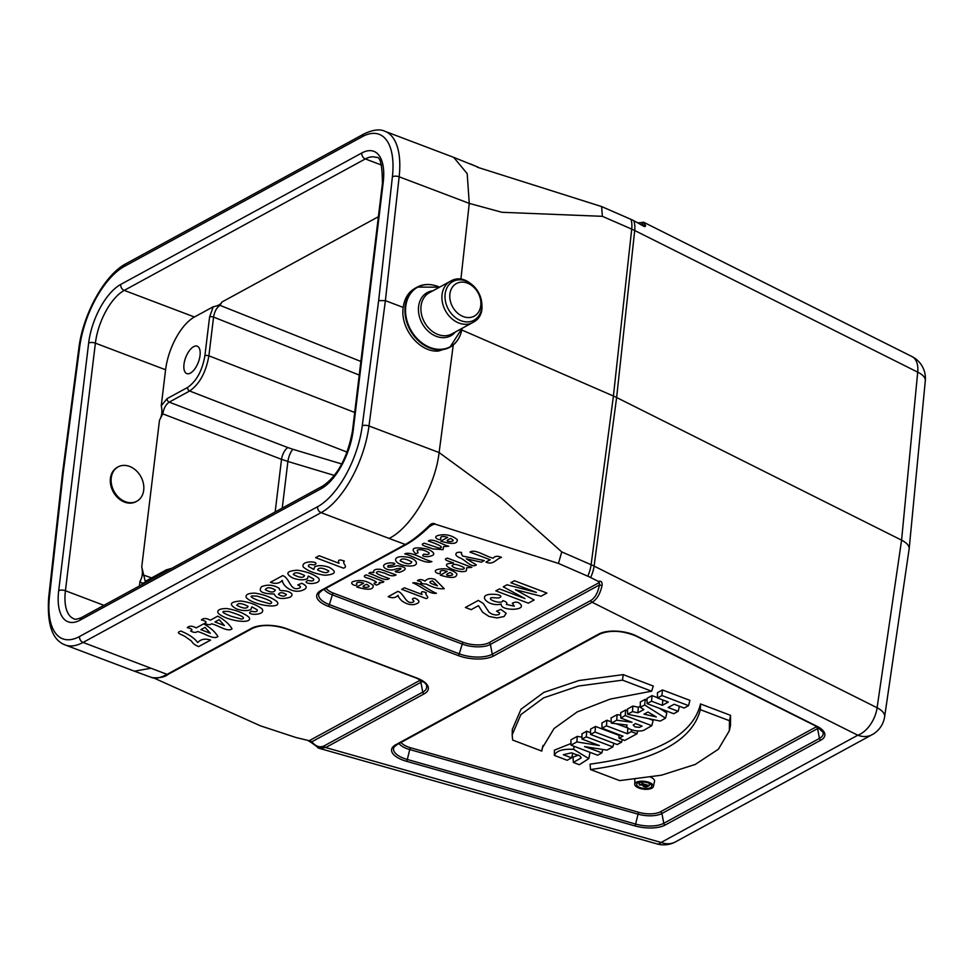 <?xml version="1.0" encoding="UTF-8"?>
<svg xmlns="http://www.w3.org/2000/svg" width="974" height="974" viewBox="0 0 974 974"><rect width="100%" height="100%" fill="white"/><g stroke="black" fill="none" stroke-linecap="round" stroke-linejoin="round"><path stroke-width="1.46" d="M378.655 300.589L392.4 176.781A68.338 31.448 -69.2 0 0 362.365 136.64L124.319 266.426A68.338 31.448 -69.2 0 0 79.637 347.316A4.894 1.985 7.5 0 0 78.845 348.217L62.458 473.474L63.249 472.548L49.504 596.344A68.338 31.448 -69.2 0 0 79.539 636.497L317.585 506.711A68.338 31.448 -69.2 0 0 362.267 425.821L378.655 300.589L385.387 300.662L368.988 425.979L439.104 452.557L453.263 344.966M326.071 588.247A18.628 7.816 -173.1 0 0 333.498 593.142L463.368 642.365A18.628 7.816 -173.1 0 0 489.021 642.682L599.302 582.549L598.267 581.356C601.165 580.638 602.431 582.038 602.054 585.544C600.154 593.945 596.855 599.521 592.131 602.261L493.648 655.952A25.811 10.824 6.9 0 1 458.109 655.526L328.238 606.291A25.811 10.824 6.9 0 1 320.921 590.475L405.281 544.478L389.089 538.427C410.87 527.884 435.086 487.45 439.104 452.557L501.038 497.824L561.742 551.917L591.108 564.701L613.413 396.028A48.883 20.515 6.9 0 1 616.627 397.526L901.583 540.156C906.587 542.737 909.119 545.525 909.192 548.508L925.3 380.712A24.447 24.447 0 0 0 911.908 356.521A24.447 14.403 -63.4 0 1 917.703 372.153A24.447 10.337 5.5 0 1 925.3 380.712M461.786 329.979L613.413 396.028L631.712 229.109L602.358 216.325L501.951 212.295L469.31 203.396L399.145 176.793L385.387 300.662L403.236 307.431C399.79 328.421 419.867 353.051 438.75 350.981L449.951 347.207A34.224 26.773 -118.6 0 1 440.966 349.776A34.224 26.773 -118.6 0 1 407.582 324.586A34.224 26.773 -118.6 0 1 417.189 287.111A34.224 26.773 -118.6 0 1 432.006 284.871M460.872 279.453L469.261 203.371L467.191 173.652L453.726 157.374M459.862 335.957A34.224 26.773 -118.6 0 1 449.951 347.207L462.053 328.348A33.932 26.554 -118.6 0 1 441.283 349.289A33.932 26.554 -118.6 0 1 405.549 311.339A33.932 26.554 -118.6 0 1 439.554 287.172L417.189 287.111L415.021 288.292C408.325 292.163 404.393 298.543 403.236 307.431M167.82 570.496L144.432 582.878L141.668 583.061L139.988 581.381L139.428 585.971M139.988 581.381C142.411 577.29 142.995 572.468 141.741 566.905L145.211 581.259M159.493 420.22C161.915 416.142 162.5 411.308 161.246 405.744L167.138 398.597L187.58 387.457C196.505 381.248 202.263 370.692 204.881 355.802L209.58 317.049L213.209 306.773C217.957 305.897 220.879 304.29 221.987 301.989L219.966 305.349C216.63 307.638 214.499 311.546 213.574 317.086L208.886 355.827C205.952 372.372 199.536 384.097 189.65 391L169.208 402.14C165.872 404.429 163.729 408.337 162.78 413.865L159.493 420.22L141.741 566.905M213.209 306.773L194.447 317A44 20.247 -69.2 0 0 165.592 369.767L161.246 405.744M136.433 501.427A19.553 15.304 -118.6 0 1 136.031 501.659A19.553 15.304 -118.6 0 1 113.666 492.564A19.553 15.304 -118.6 0 1 110.439 478.331A19.553 15.304 -118.6 0 1 117.306 467.313A19.553 15.304 -118.6 0 1 117.72 467.106M183.989 364.264A14.671 6.745 110.8 0 1 197.211 346.184A14.671 6.745 110.8 0 1 198.319 362.291A14.671 6.745 110.8 0 1 186.813 373.602A14.671 6.745 110.8 0 1 183.989 364.264M598.267 581.356L590.585 577.509A42.369 17.776 -173.1 0 0 587.797 576.206A24.447 12.869 113.5 0 0 591.108 564.701A45.632 19.151 6.9 0 1 594.103 566.101L877.087 707.745A24.447 10.166 8.3 0 1 884.636 716.73L909.192 548.508M422.533 681.191A20.466 8.583 6.9 0 1 420.902 682.311L311.838 741.774A1.96 1.278 -38 0 0 311.887 742.955L308.308 740.727L309.233 740.703L296.766 737.708A42.369 17.776 6.9 0 1 293.454 736.697L260.508 725.861L153.831 678.001M477.223 167.175L601.628 206.573L630.982 219.357A42.369 17.776 6.9 0 1 633.757 220.66L642.937 225.785M478.441 167.333L454.432 157.654M653.384 786.542A9.399 3.945 -173.1 0 0 644.557 781.343A9.399 3.945 -173.1 0 0 634.744 784.289A9.399 3.945 -173.1 0 0 638.944 788.051A9.399 3.945 -173.1 0 0 651.886 788.209A9.399 3.945 -173.1 0 0 653.384 786.542L654.528 781.318A9.91 4.152 -173.1 0 0 650.754 777.264M541.788 751.088L542.262 748.056L554.048 728.528L577.205 711.909L610.174 699.101L651.618 691.199L653.298 686.049L623.214 674.629L579.006 680.509L543.882 692.38L521.041 709.206L512.312 729.441L512.178 734.786L512.641 740.045L541.788 751.088L542.981 745.439M729.356 730.719L730.512 725.508L730.597 715.354L700.501 703.946C692.916 735.09 656.123 755.154 590.11 764.14L590.5 769.557L619.622 780.612L661.334 775.219L695.168 764.48L718.386 749.237L729.356 730.719L729.477 720.711L730.597 715.354M578.653 755.081L573.089 757.078L573.321 762.435L579.335 764.724L588.807 758.612L573.674 749.396C562.96 748.702 556.519 750.711 554.34 755.398L554.413 750.163L570.983 743.515M588.807 758.612L589.988 752.33M582.014 737.148L577.265 736.381L570.934 739.838L571.008 745.134L597.622 755.215L601.871 752.902L602.748 749.481M590.561 732.643L586.762 731.206L581.965 733.824L582.038 739.12L599.29 745.524L576.876 741.932L577.265 736.381M619.014 735.346L595.504 726.446L590.524 729.161L590.585 734.457L617.212 744.538L621.631 742.127L622.289 739.546M628.06 728.065L616.213 723.731M611.246 721.856L606.924 720.212L601.932 722.939L601.993 728.235L622.958 736.174L619.05 738.316L619.001 734.676M620.718 715.159L617.102 714.66L611.039 717.972L611.319 723.146L627.11 725.033L626.732 725.983L626.757 724.997M627.5 710.679L625.685 709.985L620.694 712.712L620.755 718.008L632.004 722.27L616.725 720.2L617.102 714.66M627.11 725.033C623.737 729.173 640.722 733.3 645.105 729.502L651.813 725.679L653.152 720.395L648.416 718.605M657.511 697.688L652.032 695.619L647.04 698.346L647.113 703.642L673.728 713.723L678.16 711.312L679.438 706.284M678.16 711.312L668.14 707.514L674.105 704.263L684.125 708.049L688.557 705.639L689.909 700.355L662.442 689.945L657.438 692.672L657.511 697.968L668.322 702.059L662.357 705.322L662.831 699.977M647.065 700.464L645.251 699.32L640.32 702.011L640.308 707.343L643.887 709.535L637.897 712.798L638.311 707.246L632.893 706.053L627.451 709.023L627.621 714.259L660.25 721.077L665.546 718.179L666.825 712.944L659.544 708.354M640.308 706.15L638.311 707.246M389.089 538.427L321.103 512.653L83.07 642.438L167.065 674.361L251.426 628.364A25.811 10.824 6.9 0 1 286.965 628.79L416.835 678.026A25.811 10.824 6.9 0 1 424.153 693.841L325.669 747.545L319.302 748.361L317.694 747.74M151.274 677.295C154.732 679.121 159.992 678.135 167.065 674.361A1.96 1.534 -118.6 0 0 168.21 674.312L252.583 628.315A1.96 1.534 -118.6 0 1 251.426 628.364M151.043 668.213L134.412 671.183L65.088 644.922A73.233 33.7 110.8 0 0 83.07 642.438A4.894 3.823 61.4 0 1 79.539 636.497M320.921 590.475A1.96 1.534 -118.6 0 0 322.077 590.427L406.426 544.442A1.96 1.534 -118.6 0 1 405.281 544.478C412.379 540.533 420.293 534.324 429.023 525.85C431.287 523.306 433.515 522.782 435.707 524.316L432.797 524.182L430.131 525.826A1.96 0.718 46 0 1 430.033 526.057L431.847 524.645M587.797 576.206L558.443 563.422L435.707 524.316M558.443 563.422L561.742 551.917M602.358 216.325L601.628 206.573M643.23 222.133L645.616 225.566C645.385 227.161 643.997 226.796 641.452 224.507M324.281 745.804L422.765 692.112L420.902 682.311A1.96 1.534 61.4 0 0 419.526 680.57L309.233 740.703L311.838 741.774C315.795 746.583 319.947 747.922 324.281 745.804A1.96 1.534 61.4 0 0 325.669 747.545L661.127 842.449A24.447 19.127 61.4 0 0 675.493 841.877L872.156 734.664A24.447 24.447 0 0 0 884.636 716.73M319.302 748.361L657.133 843.947A24.447 7.755 105.8 0 0 661.127 842.449L857.79 735.224L592.131 602.261A1.96 1.534 -118.6 0 1 590.755 600.52C595.004 597.963 597.914 592.764 599.473 584.948L602.054 585.544M642.937 225.578C642.743 222.997 641.257 222.145 638.457 223.009M378.387 216.715L221.987 301.989M275.155 511.971L281.523 459.326L287.89 461.469L282.253 508.099M429.023 525.85A1.96 0.718 46 0 0 430.033 526.057C421.474 534.324 413.597 540.448 406.426 544.442M599.302 582.549L599.473 584.948L490.397 644.423L492.272 654.211L590.755 600.52M645.616 225.566A1.96 1.765 179 0 0 643.071 225.664M688.557 705.639L661.943 695.546L662.442 689.945M661.943 695.546L657.511 697.968M662.357 705.322L651.545 701.219L652.032 695.619M651.545 701.219L647.113 703.642M656.293 716.949L644.045 714.149L647.966 712.018L656.293 716.949M637.897 712.798L632.479 711.617L632.893 706.053M632.479 711.617L627.621 714.259M665.546 718.179L644.654 704.969L645.251 699.32M644.654 704.969L640.308 707.343M642.11 726.105L639.309 727.371L635.097 726.86L633.222 725.082L635.425 723.56L642.11 726.105M651.813 725.679L625.186 715.586L625.685 709.985M625.186 715.586L620.755 718.008M616.725 720.2L611.319 723.146M619.05 738.316L624.699 740.459L636.947 733.775L631.298 731.632L627.39 733.763L606.437 725.813L606.924 720.212M627.39 733.763L627.889 728.162M606.437 725.813L601.993 728.235M636.947 733.775L637.666 730.963M631.298 731.632L631.456 729.855M621.631 742.127L595.004 732.046L590.585 734.457M595.004 732.046L595.504 726.446M601.871 752.902L592.703 749.42L592.947 747.947M592.703 749.42L584.57 746.595L606.96 750.126L612.889 746.9L613.815 743.259M612.889 746.9L586.263 736.807L586.762 731.206M586.263 736.807L582.038 739.12M576.876 741.932L571.008 745.134M554.34 755.398L567.172 760.268L571.604 757.857L572.822 753.085M571.604 757.857L563.349 754.728L571.385 752.865L579.944 755.921L581.21 757.93L573.321 762.435M729.477 720.711L700.343 709.669L700.501 703.946M700.343 709.669C692.49 740.544 655.879 760.511 590.5 769.557M651.618 691.199L622.496 680.144L623.214 674.629M622.496 680.144L578.519 686.037L543.589 697.871L520.859 714.636L512.178 734.786M640.028 787.54A7.585 3.178 -173.1 0 0 650.474 787.662A7.585 3.178 -173.1 0 0 651.716 786.067A7.585 3.178 -173.1 0 0 644.557 782.122A7.585 3.178 -173.1 0 0 636.679 784.24A7.585 3.178 -173.1 0 0 640.028 787.54M641.854 782L641.866 783.461L648.002 785.787L647.089 786.286A1.631 0.682 6.9 0 1 645.19 786.371A1.631 0.682 6.9 0 1 644.106 785.555A1.631 0.682 6.9 0 1 644.374 785.263L645.238 784.74M641.866 783.461L649.159 785.628L647.162 786.724A2.265 0.95 6.9 0 1 644.63 786.858A2.265 0.95 6.9 0 1 643.047 785.774A2.265 0.95 6.9 0 1 643.741 785.166L639.248 784.898L639.066 782.414M639.248 784.898L640.003 782.195M639.857 784.557L645.226 784.801M642.511 783.108L642.609 781.988M649.159 785.628L649.67 783.632M114.469 492.126A19.553 15.304 61.4 0 0 136.835 501.22A19.553 15.304 61.4 0 0 140.901 476.724A19.553 15.304 61.4 0 0 118.11 466.875A19.553 15.304 61.4 0 0 114.469 492.126M469.346 317.548A18.579 14.537 -118.6 0 1 450.305 291.847A18.579 14.537 -118.6 0 1 476.335 290.13A18.579 14.537 -118.6 0 1 469.346 317.548M197.746 642.548C200.827 639.139 205.1 638.323 210.579 640.088L198.659 646.59C195.19 645.287 192.791 643.449 191.501 641.099L185.06 636.497C180.689 634.037 174.979 632.71 180.921 631.103C188.786 634.317 194.398 638.128 197.746 642.548M187.276 627.633C189.297 625.673 192.28 625.758 196.2 627.901L203.639 623.847C210.384 627.585 215.144 631.809 217.908 636.546C213.513 640.088 204.211 633.015 197.478 631.505C195.871 632.832 193.57 632.662 190.575 630.969C193.095 629.898 191.988 628.79 187.276 627.633M205.027 627.378L200.851 629.654L210.287 633.234L205.027 627.378M201.399 619.939C203.42 617.966 206.403 618.064 210.323 620.194L217.762 616.14C224.507 619.878 229.255 624.115 232.031 628.839C227.636 632.382 218.334 625.32 211.589 623.798C209.994 625.138 207.693 624.955 204.698 623.275C207.218 622.203 206.111 621.095 201.399 619.939M219.15 619.683L214.974 621.96L224.397 625.539L219.15 619.683M248.833 617.066C254.506 624.955 225.432 620.949 218.066 613.011C216.922 610.077 219.807 608.58 226.735 608.543C236.085 610.041 243.451 612.877 248.833 617.066M241.418 619.099C249.186 617.662 232.311 612.622 228.695 611.453L223.752 611.368C221.402 611.842 223.886 613.474 231.191 616.274L241.418 619.099M255.724 614.302C250.464 614.545 247.347 612.683 251.694 611.258C255.906 612.183 257.72 611.684 257.124 609.748L251.828 606.851L250.915 609.493C247.347 611.112 242.575 610.942 236.585 608.957C228.464 604.464 229.876 601.81 240.846 600.995C250.452 602.419 257.623 605.171 262.347 609.213C263.625 612.074 261.409 613.766 255.724 614.302M248.066 606.339C241.783 603.089 238.033 602.736 236.816 605.292C243.147 608.64 246.897 608.981 248.066 606.339M277.079 601.676C282.752 609.554 253.678 605.56 246.312 597.622C245.168 594.676 248.053 593.19 254.981 593.142C264.331 594.639 271.697 597.476 277.079 601.676M269.664 603.71C277.42 602.261 260.557 597.232 256.941 596.051L251.986 595.966C249.648 596.441 252.132 598.073 259.425 600.873L269.664 603.71M279.404 588.491C278.698 591.766 283.97 589.854 288.267 591.608C292.626 593.324 293.186 595.211 289.935 597.269C281.486 599.619 276.226 598.535 274.157 594.018C262.055 593.787 257.867 591.34 261.568 586.677C267.789 584.217 273.731 584.826 279.404 588.491M275.362 590.037C270.37 587.127 266.998 587.005 265.269 589.672C270.553 592.642 273.913 592.764 275.362 590.037M286.393 594.493C282.509 592.168 279.842 592.131 278.394 594.371C282.131 596.672 284.798 596.709 286.393 594.493M282.265 580.382C279.489 583.523 275.545 584.157 270.431 582.294L282.655 575.634C289.899 577.667 290.057 592.204 299.615 587.943C301.222 587.188 300.601 586.19 297.776 584.96L301.782 583.256C306.834 585.703 307.541 587.833 303.912 589.647C294.757 594.517 283.142 587.407 282.265 580.382M312.204 583.511C306.944 583.743 303.839 581.892 308.174 580.455C312.386 581.393 314.2 580.881 313.616 578.958L308.308 576.048L307.394 578.702C303.827 580.321 299.055 580.139 293.077 578.166C284.944 573.662 286.368 571.008 297.326 570.192C306.944 571.628 314.115 574.368 318.839 578.41C320.105 581.271 317.889 582.976 312.204 583.511M304.558 575.549C298.275 572.286 294.525 571.945 293.308 574.502C299.627 577.838 303.377 578.191 304.558 575.549M356.521 583.584C358.724 587.943 347.438 583.56 353.562 581.417C360.952 579.506 367.515 580.845 373.225 585.447C373.505 589.903 368.014 590.414 356.74 586.969L363.667 583.183C359.369 581.928 356.983 582.062 356.521 583.584M398.025 595.321C395.736 597.914 392.461 598.365 388.188 596.672L397.891 591.376C404.222 593.239 405.768 605.304 413.426 601.932C415.715 600.958 409.214 598.888 414.814 598.097C419.319 600.227 420.123 602.005 417.225 603.442C409.932 607.301 399.437 601.165 398.025 595.321M366.48 584.29C364.653 585.252 360.076 586.993 366.041 587.383C369.925 587.103 370.071 586.08 366.48 584.29M368.878 578.483C363.899 577.241 362.998 576.048 366.187 574.904L383.829 581.588C382.478 583.889 377.291 581.149 379.909 583.572L376.573 585.106C373.76 583.901 373.371 583.097 375.428 582.671C377.839 582.501 375.66 581.101 368.878 578.483M309.915 561.901C315.052 561.669 318.328 563.569 313.945 564.981C309.817 564.043 308.003 564.543 308.527 566.503L313.811 569.4L314.785 566.722C318.291 565.115 323.064 565.31 329.09 567.294C337.174 571.787 335.75 574.441 324.817 575.257C315.223 573.82 308.052 571.081 303.291 567.026C302.098 564.129 304.314 562.424 309.915 561.901M317.573 569.9C323.843 573.15 327.593 573.503 328.822 570.947C322.552 567.611 318.802 567.258 317.573 569.9M426.125 598.584L401.678 589.319L404.441 587.809L422.034 594.481C420.464 591.547 421.888 590.987 426.308 592.789C424.031 594.335 430.593 597.671 426.125 598.584M368.939 573.406C370.461 570.934 375.489 574.173 373.419 571.348C374.174 569.522 376.585 568.877 380.651 569.4L396.089 574.904C393.423 576.462 389.807 575.951 385.217 573.345L378.618 571.495C375.38 572.335 373.298 573.041 389.344 578.58C384.876 581.916 375.635 574.904 368.939 573.406M478.49 605.67L471.16 609.663L465.377 607.472L478.307 600.422L483.262 603.466L489.155 612.366L492.199 614.229L496.07 615.069L499.017 614.497L499.674 613.048L496.57 611.148L500.867 609.371L506.176 613.303L504.082 616.505L497.02 617.966L488.936 616.408L482.568 612.196L478.49 605.67M412.781 582.878C419.624 581.685 428.682 590.39 436.437 593.263C429.595 594.542 420.537 585.739 412.781 582.878M343.359 568.134L315.649 557.639L319.143 555.74L339.074 563.301C337.515 559.831 339.281 559.113 344.37 561.146C341.509 563.094 348.765 566.978 343.359 568.134M417.456 580.711C419.197 579.14 421.73 579.262 425.041 581.101C427.403 578.446 430.739 577.899 435.037 579.433L444.241 588.71C439.25 589.221 433.333 587.687 426.466 584.12L420.573 583.548C422.509 582.635 421.474 581.685 417.456 580.711M390.014 562.899C398.963 562.923 393.496 565.626 388.541 565.468C384.499 569.072 396.503 565.918 397.599 565.772C407.035 567.233 407.656 569.425 399.462 572.347C394.202 571.981 393.898 571.312 398.536 570.326C402.493 568.28 401.58 567.83 395.821 568.974C387.409 572.895 376.439 564.323 390.014 562.899M432.456 580.857C426.21 582.415 432.992 584.132 437.472 585.812L432.456 580.857M492.905 594.298C498.615 594.164 503.948 596.185 498.688 597.951L491.237 597.646C486.683 599.826 502.511 604.708 502.827 600.593C506.529 601.798 507.685 603.064 506.297 604.404L514.296 606.205L512.385 603.235C515.563 601.555 518.229 601.847 520.396 604.124C526.958 610.905 499.772 611.051 501.22 604.063C488.339 607.411 475.47 593.823 492.905 594.298M405.793 556.921C416.568 557.81 421.754 566.637 408.715 565.979C394.117 565.565 389.746 554.9 405.793 556.921M411.819 561.888C405.221 558.333 401.325 557.98 400.156 560.829C406.718 564.372 410.614 564.725 411.819 561.888M440.09 571.775C442.293 576.145 431.007 571.75 437.131 569.62C444.521 567.696 451.084 569.035 456.794 573.637C457.074 578.106 451.583 578.617 440.309 575.159L447.236 571.385C442.927 570.131 440.552 570.265 440.09 571.775M450.049 572.493C448.223 573.455 443.645 575.196 449.611 575.573C453.494 575.305 453.641 574.283 450.049 572.493M510.814 582.708L514.418 580.735L546.889 593.044L541.081 596.21L515.441 589.72L534.129 599.996L528.31 603.174L495.839 590.865L499.443 588.905L524.998 598.596L503.266 586.823L507.004 584.777L536.37 592.387L510.814 582.708M404.758 553.877C411.259 550.967 423.069 559.551 431.872 561.596C425.37 564.506 413.548 555.923 404.758 553.877M447.48 558.139L471.83 567.379L466.656 567.793L466.388 570.703C461.98 574.38 440.796 566.101 447.967 563.702L453.592 563.021C450.037 561.377 441.429 559.673 447.48 558.139M427.89 556.653C422.85 556.629 421.535 555.789 423.933 554.133C427.756 554.888 429.461 554.449 429.047 552.794C424.518 550.042 420.707 549.117 417.603 550.018C415.91 551.016 420.731 553.062 415.46 553.561C410.005 547.936 414.23 546.499 428.146 549.263C435.707 553.001 435.609 555.46 427.89 556.653M463.819 567.477C456.611 563.885 452.703 563.435 452.058 566.113C455.126 569.279 466.692 570.521 463.819 567.477M462.601 556.044L484.273 560.586L481.326 562.193L466.303 558.808L476.383 564.883C471.599 568.451 465.596 560.062 460.239 558.005C455.832 556.093 454.761 554.279 456.989 552.538C460.799 551.917 462.26 552.27 461.347 553.597L462.601 556.044M432.505 548.873C428.95 546.986 417.773 544.99 424.311 543.212L439.067 548.119C444.241 547.607 440.662 545.257 428.304 541.033C432.773 537.709 442.013 544.722 448.71 546.219L443.547 546.633L443.097 549.64L432.505 548.873M469.955 552.088C475.154 548.654 485.539 556.458 493.112 558.163C495.023 555.984 497.824 555.728 501.513 557.396C496.204 558.723 493.416 565.492 485.916 562.083L490.19 559.758L469.955 552.088M440.565 537.758C442.768 542.128 431.482 537.733 437.606 535.603C444.996 533.679 451.559 535.018 457.269 539.62C457.549 544.089 452.058 544.588 440.784 541.142L447.711 537.368C443.401 536.114 441.027 536.248 440.565 537.758M450.524 538.476C448.697 539.426 444.12 541.179 450.085 541.556C453.969 541.288 454.115 540.253 450.524 538.476M165.592 369.767L95.391 343.152L65.428 590.743L103.914 605.329M590.585 577.509A24.447 14.403 116.6 0 0 594.103 566.101L616.627 397.526L634.707 230.509L917.703 372.153L901.583 540.156L877.087 707.745A24.447 14.403 116.6 0 1 857.79 735.224A24.447 19.127 61.4 0 0 872.156 734.664M419.526 680.57A18.628 7.816 -173.1 0 0 420.5 679.962M401.032 742.444A17.654 7.402 -173.1 0 0 410.614 747.764L638.907 812.353A17.654 7.402 -173.1 0 0 660.518 811.756L816.2 726.884A17.654 7.402 -173.1 0 0 816.784 726.531M79.637 347.316L63.249 472.548M383.208 182.467L353.245 430.058A48.883 22.499 110.8 0 1 321.189 488.692L80.087 620.146A48.883 22.499 110.8 0 1 58.696 590.658L88.658 343.067A48.883 22.499 110.8 0 1 120.715 284.445L361.804 152.991A48.883 22.499 110.8 0 1 383.208 182.467A4.894 2.045 -173.1 0 0 382.417 183.429C382.295 164.691 380.201 156.035 376.134 157.447A44 20.247 -69.2 0 0 365.335 158.932L124.246 290.386L194.447 317M395.627 744.818L598.803 634.037A24.837 10.422 6.9 0 1 636.375 635.912L817.174 726.409A24.837 10.422 6.9 0 1 820.839 740.155L665.157 825.039A24.837 10.422 6.9 0 1 634.744 825.867L406.45 761.278A24.837 10.422 6.9 0 1 395.627 744.818A1.96 1.534 61.4 0 0 396.771 744.769L599.96 633.989A1.96 1.534 61.4 0 1 598.803 634.037M633.757 220.66A24.447 14.403 -63.4 0 1 634.707 230.509A45.632 19.151 -173.1 0 0 631.712 229.109A24.447 12.869 -66.5 0 0 630.982 219.357M362.267 425.821A4.894 1.985 7.5 0 1 368.988 425.979A73.233 33.7 110.8 0 1 321.103 512.653A4.894 3.823 61.4 0 1 317.585 506.711M78.845 348.217C82.948 314.298 104.535 274.778 126.036 263.674L364.081 133.888C372.945 129.688 379.897 128.824 384.925 131.295A73.233 33.7 110.8 0 1 399.145 176.793A4.894 2.118 -173.7 0 0 392.4 176.781M396.771 744.769L394.068 747.131A22.999 9.643 -173.1 0 0 407.315 759.476L635.608 824.065A22.999 9.643 -173.1 0 0 663.769 823.298L819.451 738.414A22.999 9.643 -173.1 0 0 823.054 732.29L816.504 726.397A1.96 1.157 -63.4 0 0 817.174 726.409M818.903 727.761A19.48 8.169 6.9 0 1 817.588 728.613L661.906 813.497A19.48 8.169 6.9 0 1 638.043 814.154L409.75 749.566A19.48 8.169 6.9 0 1 399.048 743.527M410.614 747.764A1.96 0.621 105.8 0 0 409.75 749.566L407.315 759.476A1.96 0.621 -74.2 0 1 406.45 761.278M638.907 812.353A1.96 0.621 105.8 0 0 638.043 814.154L635.608 824.065A1.96 0.621 -74.2 0 1 634.744 825.867M660.518 811.756A1.96 1.534 -118.6 0 1 661.906 813.497L663.769 823.298A1.96 1.534 61.4 0 0 665.157 825.039M816.2 726.884A1.96 1.534 -118.6 0 1 817.588 728.613L819.451 738.414A1.96 1.534 61.4 0 0 820.839 740.155M424.153 693.841A1.96 1.534 -118.6 0 1 422.765 692.112A23.973 10.057 -173.1 0 0 426.539 685.72C426.831 684.004 423.447 681.459 416.361 678.099A1.96 0.901 -69.2 0 0 416.835 678.026M489.021 642.682A1.96 1.534 -118.6 0 1 490.397 644.423A20.466 8.583 6.9 0 1 462.224 644.082L459.253 653.822A23.973 10.057 -173.1 0 0 492.272 654.211A1.96 1.534 61.4 0 0 493.648 655.952M463.368 642.365A1.96 0.901 110.8 0 0 462.224 644.082L332.353 594.846L329.382 604.586L459.253 653.822A1.96 0.901 110.8 0 1 458.109 655.526M322.077 590.427L319.228 592.923A23.973 10.057 -173.1 0 0 329.382 604.586A1.96 0.901 110.8 0 1 328.238 606.291M333.498 593.142A1.96 0.901 110.8 0 0 332.353 594.846A20.466 8.583 6.9 0 1 324.086 589.331M434.051 524.024L429.68 526.41M359.223 375.051L213.574 317.086A2.934 1.23 6.9 0 0 209.58 317.049M204.881 355.802A2.934 1.23 6.9 0 1 208.886 355.827L354.694 412.44M381.601 165.093L365.335 158.932A4.894 3.823 61.4 0 1 361.804 152.991M219.966 305.349L360.867 361.439M143.275 575.013L151.615 577.886M167.138 398.597A2.934 2.301 61.4 0 0 169.208 402.14L287.866 447.577A9.777 4.225 -69 0 0 281.523 459.326L162.78 413.865M334.386 475.446L287.89 461.469A9.777 3.032 106.7 0 1 292.955 449.306L287.866 447.577M292.955 449.306L341.789 463.989M347.146 452.143L189.65 391A2.934 2.301 61.4 0 1 187.58 387.457M120.715 284.445A4.894 3.823 61.4 0 0 124.246 290.386A44 20.247 -69.2 0 0 95.391 343.152A4.894 2.045 -173.1 0 0 88.658 343.067M58.696 590.658A4.894 2.045 -173.1 0 1 65.428 590.743A44 20.247 -69.2 0 0 73.89 618.77C74.937 619.695 77.579 619.245 81.804 617.394A4.894 3.823 61.4 0 0 80.087 620.146M165.3 571.507A2.934 2.301 -118.6 0 1 166.323 569.863L171.923 568.256M144.87 582.659A2.934 2.301 -118.6 0 1 145.893 581.003L166.335 569.863M252.583 628.315C261.592 624.431 272.903 624.602 286.49 628.863A1.96 0.901 -69.2 0 0 286.965 628.79M816.504 726.397L635.718 635.9A1.96 1.157 -63.4 0 0 636.375 635.912M573.674 749.396L574.088 746.303M647.089 786.286L647.126 785.458M49.504 596.344A4.894 2.118 -173.7 0 0 48.7 597.342L62.458 473.522M126.036 263.674A4.894 3.823 61.4 0 0 124.319 266.426M364.081 133.888A4.894 3.823 61.4 0 0 362.365 136.64M81.804 617.394L322.905 485.941A4.894 3.823 61.4 0 0 321.189 488.692M353.245 430.058A4.894 2.045 -173.1 0 0 352.454 431.019L382.417 183.429M468.202 321.87A22.037 17.24 -118.6 0 1 445.617 291.384A22.037 17.24 -118.6 0 1 476.493 289.351A22.037 17.24 -118.6 0 1 468.202 321.87M466.619 324.269A23.461 18.36 -118.6 0 1 443.73 306.993A23.461 18.36 -118.6 0 1 450.317 281.303C471.769 268.142 495.462 311.595 472.78 322.504A23.461 18.36 -118.6 0 1 466.619 324.269M472.78 322.504L451.79 333.948A23.461 18.36 -118.6 0 1 445.629 335.713A23.461 18.36 -118.6 0 1 422.728 318.449A23.461 18.36 -118.6 0 1 429.315 292.748L450.317 281.303M455.369 332A24.606 19.261 -118.6 0 1 444.363 337.625A24.606 19.261 -118.6 0 1 419.246 315.966A24.606 19.261 -118.6 0 1 432.906 290.788M657.133 843.947A24.447 24.447 0 0 0 675.493 841.877M152.005 677.636L134.4 671.183M384.925 131.295L453.738 157.374M643.899 222.364L911.908 356.521M145.893 581.003L145.236 581.235M168.222 674.312C164.91 677.113 159.505 678.208 151.993 677.624M286.49 628.863L416.361 678.099M311.887 742.955L319.131 748.288M470.661 164.022L478.356 167.309M638.067 222.815L643.838 222.364M643.071 225.956L642.085 224.933M635.718 635.9C622.191 630.531 610.272 629.898 599.96 633.989M634.744 784.289L634.865 779.431M643.047 785.774L643.059 785.117M48.7 597.342C46.886 624.285 52.34 640.137 65.088 644.922M322.905 485.941C337.698 475.75 347.548 457.439 352.454 431.019M136.031 501.659L136.835 501.22M117.306 467.313L118.11 466.875"/></g></svg>
